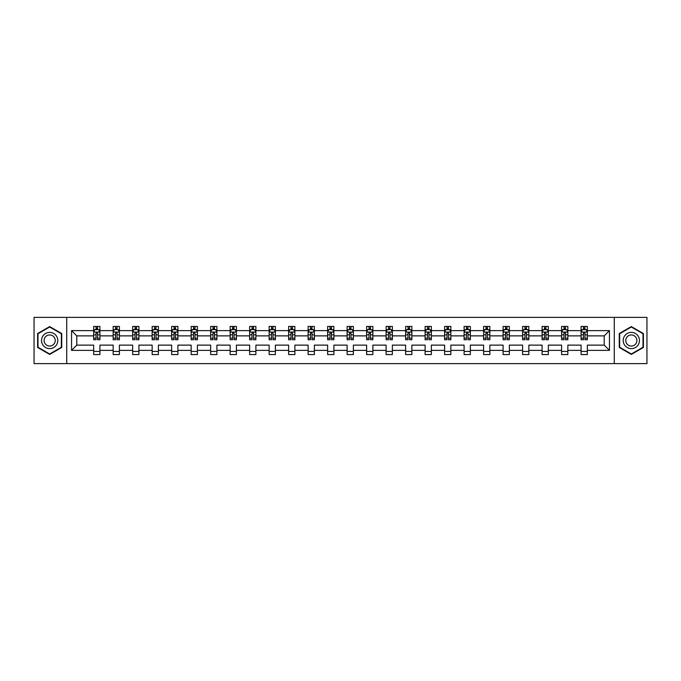 <?xml version="1.0" encoding="UTF-8"?>
<svg xmlns="http://www.w3.org/2000/svg" width="681" height="681" viewBox="0 0 681 681"><rect width="100%" height="100%" fill="white"/><g stroke="black" fill="none" stroke-linecap="round" stroke-linejoin="round"><path stroke-width="1.02" d="M614.271 363.62L646.95 363.62L646.95 317.38L614.271 317.38L614.271 363.62L66.729 363.62L66.729 317.38L34.05 317.38L34.05 363.62L66.729 363.62M587.337 350.375L587.337 345.122L604.209 345.122L609.452 350.375L587.337 350.375L587.337 354.563L581.089 354.563L581.089 350.375L567.835 350.375L567.835 354.563L561.587 354.563L561.587 350.375L548.341 350.375L548.341 354.563L542.093 354.563L542.093 350.375L528.848 350.375L528.848 354.563L522.599 354.563L522.599 350.375L509.345 350.375L509.345 354.563L503.097 354.563L503.097 350.375L489.852 350.375L489.852 354.563L483.604 354.563L483.604 350.375L470.35 350.375L470.35 354.563L464.101 354.563L464.101 350.375L450.856 350.375L450.856 354.563L444.608 354.563L444.608 350.375L431.362 350.375L431.362 354.563L425.114 354.563L425.114 350.375L411.86 350.375L411.86 354.563L405.612 354.563L405.612 350.375L392.367 350.375L392.367 354.563L386.118 354.563L386.118 350.375L372.873 350.375L372.873 354.563L366.625 354.563L366.625 350.375L353.371 350.375L353.371 354.563L347.123 354.563L347.123 350.375L333.877 350.375L333.877 354.563L327.629 354.563L327.629 350.375L314.375 350.375L314.375 354.563L308.127 354.563L308.127 350.375L294.882 350.375L294.882 354.563L288.633 354.563L288.633 350.375L275.388 350.375L275.388 354.563L269.14 354.563L269.14 350.375L255.886 350.375L255.886 354.563L249.638 354.563L249.638 350.375L236.392 350.375L236.392 354.563L230.144 354.563L230.144 350.375L216.898 350.375L216.898 354.563L210.65 354.563L210.65 350.375L197.396 350.375L197.396 354.563L191.148 354.563L191.148 350.375L177.903 350.375L177.903 354.563L171.655 354.563L171.655 350.375L158.401 350.375L158.401 354.563L152.152 354.563L152.152 350.375L138.907 350.375L138.907 354.563L132.659 354.563L132.659 350.375L119.413 350.375L119.413 354.563L113.165 354.563L113.165 350.375L99.911 350.375L99.911 354.563L93.663 354.563L93.663 350.375L71.548 350.375L71.548 330.625L93.663 330.625L93.663 326.437L99.911 326.437L99.911 330.625L113.165 330.625L113.165 326.437L119.413 326.437L119.413 330.625L132.659 330.625L132.659 326.437L138.907 326.437L138.907 330.625L152.152 330.625L152.152 326.437L158.401 326.437L158.401 330.625L171.655 330.625L171.655 326.437L177.903 326.437L177.903 330.625L191.148 330.625L191.148 326.437L197.396 326.437L197.396 330.625L210.65 330.625L210.65 326.437L216.898 326.437L216.898 330.625L230.144 330.625L230.144 326.437L236.392 326.437L236.392 330.625L249.638 330.625L249.638 326.437L255.886 326.437L255.886 330.625L269.14 330.625L269.14 326.437L275.388 326.437L275.388 330.625L288.633 330.625L288.633 326.437L294.882 326.437L294.882 330.625L308.127 330.625L308.127 326.437L314.375 326.437L314.375 330.625L327.629 330.625L327.629 326.437L333.877 326.437L333.877 330.625L347.123 330.625L347.123 326.437L353.371 326.437L353.371 330.625L366.625 330.625L366.625 326.437L372.873 326.437L372.873 330.625L386.118 330.625L386.118 326.437L392.367 326.437L392.367 330.625L405.612 330.625L405.612 326.437L411.86 326.437L411.86 330.625L425.114 330.625L425.114 326.437L431.362 326.437L431.362 330.625L444.608 330.625L444.608 326.437L450.856 326.437L450.856 330.625L464.101 330.625L464.101 326.437L470.35 326.437L470.35 330.625L483.604 330.625L483.604 326.437L489.852 326.437L489.852 330.625L503.097 330.625L503.097 326.437L509.345 326.437L509.345 330.625L522.599 330.625L522.599 326.437L528.848 326.437L528.848 330.625L542.093 330.625L542.093 326.437L548.341 326.437L548.341 330.625L561.587 330.625L561.587 326.437L567.835 326.437L567.835 330.625L581.089 330.625L581.089 326.437L587.337 326.437L587.337 330.625L609.452 330.625L609.452 350.375M614.271 317.38L66.729 317.38M581.089 330.625L581.089 335.878L567.835 335.878L567.835 330.625M567.835 350.375L567.835 345.122L581.089 345.122L581.089 350.375M561.587 330.625L561.587 335.878L548.341 335.878L548.341 330.625M548.341 350.375L548.341 345.122L561.587 345.122L561.587 350.375M542.093 330.625L542.093 335.878L528.848 335.878L528.848 330.625M528.848 350.375L528.848 345.122L542.093 345.122L542.093 350.375M522.599 330.625L522.599 335.878L509.345 335.878L509.345 330.625M509.345 350.375L509.345 345.122L522.599 345.122L522.599 350.375M503.097 330.625L503.097 335.878L489.852 335.878L489.852 330.625M489.852 350.375L489.852 345.122L503.097 345.122L503.097 350.375M483.604 330.625L483.604 335.878L470.35 335.878L470.35 330.625M470.35 350.375L470.35 345.122L483.604 345.122L483.604 350.375M464.101 330.625L464.101 335.878L450.856 335.878L450.856 330.625M450.856 350.375L450.856 345.122L464.101 345.122L464.101 350.375M444.608 330.625L444.608 335.878L431.362 335.878L431.362 330.625M431.362 350.375L431.362 345.122L444.608 345.122L444.608 350.375M425.114 330.625L425.114 335.878L411.86 335.878L411.86 330.625M411.86 350.375L411.86 345.122L425.114 345.122L425.114 350.375M405.612 330.625L405.612 335.878L392.367 335.878L392.367 330.625M392.367 350.375L392.367 345.122L405.612 345.122L405.612 350.375M386.118 330.625L386.118 335.878L372.873 335.878L372.873 330.625M372.873 350.375L372.873 345.122L386.118 345.122L386.118 350.375M366.625 330.625L366.625 335.878L353.371 335.878L353.371 330.625M353.371 350.375L353.371 345.122L366.625 345.122L366.625 350.375M347.123 330.625L347.123 335.878L333.877 335.878L333.877 330.625M333.877 350.375L333.877 345.122L347.123 345.122L347.123 350.375M327.629 330.625L327.629 335.878L314.375 335.878L314.375 330.625M314.375 350.375L314.375 345.122L327.629 345.122L327.629 350.375M308.127 330.625L308.127 335.878L294.882 335.878L294.882 330.625M294.882 350.375L294.882 345.122L308.127 345.122L308.127 350.375M288.633 330.625L288.633 335.878L275.388 335.878L275.388 330.625M275.388 350.375L275.388 345.122L288.633 345.122L288.633 350.375M269.14 330.625L269.14 335.878L255.886 335.878L255.886 330.625M255.886 350.375L255.886 345.122L269.14 345.122L269.14 350.375M249.638 330.625L249.638 335.878L236.392 335.878L236.392 330.625M236.392 350.375L236.392 345.122L249.638 345.122L249.638 350.375M230.144 330.625L230.144 335.878L216.898 335.878L216.898 330.625M216.898 350.375L216.898 345.122L230.144 345.122L230.144 350.375M210.65 330.625L210.65 335.878L197.396 335.878L197.396 330.625M197.396 350.375L197.396 345.122L210.65 345.122L210.65 350.375M191.148 330.625L191.148 335.878L177.903 335.878L177.903 330.625M177.903 350.375L177.903 345.122L191.148 345.122L191.148 350.375M171.655 330.625L171.655 335.878L158.401 335.878L158.401 330.625M158.401 350.375L158.401 345.122L171.655 345.122L171.655 350.375M152.152 330.625L152.152 335.878L138.907 335.878L138.907 330.625M138.907 350.375L138.907 345.122L152.152 345.122L152.152 350.375M132.659 330.625L132.659 335.878L119.413 335.878L119.413 330.625M119.413 350.375L119.413 345.122L132.659 345.122L132.659 350.375M113.165 330.625L113.165 335.878L99.911 335.878L99.911 330.625M99.911 350.375L99.911 345.122L113.165 345.122L113.165 350.375M93.663 330.625L93.663 335.878L76.791 335.878L76.791 345.122L93.663 345.122L93.663 350.375M71.548 330.625L76.791 335.878M604.209 345.122L604.209 335.878L587.337 335.878L587.337 330.625M583.464 329.561L584.962 329.561M563.962 329.561L565.46 329.561M544.468 329.561L545.966 329.561M524.966 329.561L526.473 329.561M505.472 329.561L506.97 329.561M485.979 329.561L487.477 329.561M466.476 329.561L467.983 329.561M446.983 329.561L448.481 329.561M427.489 329.561L428.987 329.561M407.987 329.561L409.485 329.561M388.493 329.561L389.992 329.561M368.991 329.561L370.498 329.561M349.498 329.561L350.996 329.561M330.004 329.561L331.502 329.561M310.502 329.561L312.009 329.561M291.008 329.561L292.507 329.561M271.515 329.561L273.013 329.561M252.013 329.561L253.511 329.561M232.519 329.561L234.017 329.561M213.017 329.561L214.524 329.561M193.523 329.561L195.021 329.561M174.03 329.561L175.528 329.561M154.527 329.561L156.034 329.561M135.034 329.561L136.532 329.561M115.54 329.561L117.038 329.561M96.038 329.561L97.536 329.561M93.663 351.439L99.911 351.439M113.165 351.439L119.413 351.439M132.659 351.439L138.907 351.439M152.152 351.439L158.401 351.439M171.655 351.439L177.903 351.439M191.148 351.439L197.396 351.439M210.65 351.439L216.898 351.439M230.144 351.439L236.392 351.439M249.638 351.439L255.886 351.439M269.14 351.439L275.388 351.439M288.633 351.439L294.882 351.439M308.127 351.439L314.375 351.439M327.629 351.439L333.877 351.439M347.123 351.439L353.371 351.439M366.625 351.439L372.873 351.439M386.118 351.439L392.367 351.439M405.612 351.439L411.86 351.439M425.114 351.439L431.362 351.439M444.608 351.439L450.856 351.439M464.101 351.439L470.35 351.439M483.604 351.439L489.852 351.439M503.097 351.439L509.345 351.439M522.599 351.439L528.848 351.439M542.093 351.439L548.341 351.439M561.587 351.439L567.835 351.439M581.089 351.439L587.337 351.439M76.791 345.122L71.548 350.375M609.452 330.625L604.209 335.878M61.733 333.537L49.67 326.574L37.608 333.537L37.608 347.463L49.67 354.426L61.733 347.463L61.733 333.537M619.267 333.537L619.267 347.463L631.33 354.426L643.392 347.463L643.392 333.537L631.33 326.574L619.267 333.537M97.536 328.063L96.038 328.063M94.838 329.774L93.663 329.774L93.663 326.437L96.038 326.437L93.663 326.437M93.663 338.185L93.663 339.751L96.038 339.751L96.038 338.185L93.663 338.185L93.663 335.878M99.911 335.878L99.911 339.751L97.536 339.751L97.536 333.06L96.038 333.06L96.038 338.185M98.736 329.774L99.911 329.774L99.911 326.437L97.536 326.437L99.911 326.437M99.911 332.124L98.668 329.63L94.914 329.63L93.663 332.124M96.038 329.63L96.038 326.437M97.536 326.437L97.536 329.63M117.038 328.063L115.54 328.063M114.34 329.774L113.165 329.774L113.165 326.437L115.54 326.437L113.165 326.437M113.165 338.185L113.165 339.751L115.54 339.751L115.54 338.185L113.165 338.185L113.165 335.878M119.413 335.878L119.413 339.751L117.038 339.751L117.038 333.06L115.54 333.06L115.54 338.185M118.239 329.774L119.413 329.774L119.413 326.437L117.038 326.437L119.413 326.437M119.413 332.124L118.162 329.63L114.408 329.63L113.165 332.124M115.54 329.63L115.54 326.437M117.038 326.437L117.038 329.63M136.532 328.063L135.034 328.063M133.834 329.774L132.659 329.774L132.659 326.437L135.034 326.437L132.659 326.437M132.659 338.185L132.659 339.751L135.034 339.751L135.034 338.185L132.659 338.185L132.659 335.878M138.907 335.878L138.907 339.751L136.532 339.751L136.532 333.06L135.034 333.06L135.034 338.185M137.732 329.774L138.907 329.774L138.907 326.437L136.532 326.437L138.907 326.437M138.907 332.124L137.656 329.63L133.91 329.63L132.659 332.124M135.034 329.63L135.034 326.437M136.532 326.437L136.532 329.63M42.639 336.44A8.121 8.121 0 0 0 45.61 347.531A8.121 8.121 0 0 0 56.71 344.56A8.121 8.121 0 0 0 53.731 333.469A8.121 8.121 0 0 0 42.639 336.44M44.852 337.716A5.559 5.559 0 0 0 46.895 345.318A5.559 5.559 0 0 0 54.489 343.284A5.559 5.559 0 0 0 52.454 335.682A5.559 5.559 0 0 0 44.852 337.716M61.358 333.75L61.358 347.25L49.67 353.992L37.983 347.25L37.983 333.75L49.67 327.008L61.358 333.75M624.29 336.44A8.121 8.121 0 0 0 627.269 347.531A8.121 8.121 0 0 0 638.361 344.56A8.121 8.121 0 0 0 635.39 333.469A8.121 8.121 0 0 0 624.29 336.44M626.511 337.716A5.559 5.559 0 0 0 628.546 345.318A5.559 5.559 0 0 0 636.148 343.284A5.559 5.559 0 0 0 634.105 335.682A5.559 5.559 0 0 0 626.511 337.716M643.017 333.75L643.017 347.25L631.33 353.992L619.642 347.25L619.642 333.75L631.33 327.008L643.017 333.75M156.034 328.063L154.527 328.063M153.327 329.774L152.152 329.774L152.152 326.437L154.527 326.437L152.152 326.437M152.152 338.185L152.152 339.751L154.527 339.751L154.527 338.185L152.152 338.185L152.152 335.878M158.401 335.878L158.401 339.751L156.034 339.751L156.034 333.06L154.527 333.06L154.527 338.185M157.226 329.774L158.401 329.774L158.401 326.437L156.034 326.437L158.401 326.437M158.401 332.124L157.158 329.63L153.404 329.63L152.152 332.124M154.527 329.63L154.527 326.437M156.034 326.437L156.034 329.63M175.528 328.063L174.03 328.063M172.829 329.774L171.655 329.774L171.655 326.437L174.03 326.437L171.655 326.437M171.655 338.185L171.655 339.751L174.03 339.751L174.03 338.185L171.655 338.185L171.655 335.878M177.903 335.878L177.903 339.751L175.528 339.751L175.528 333.06L174.03 333.06L174.03 338.185M176.728 329.774L177.903 329.774L177.903 326.437L175.528 326.437L177.903 326.437M177.903 332.124L176.651 329.63L172.906 329.63L171.655 332.124M174.03 329.63L174.03 326.437M175.528 326.437L175.528 329.63M195.021 328.063L193.523 328.063M192.323 329.774L191.148 329.774L191.148 326.437L193.523 326.437L191.148 326.437M191.148 338.185L191.148 339.751L193.523 339.751L193.523 338.185L191.148 338.185L191.148 335.878M197.396 335.878L197.396 339.751L195.021 339.751L195.021 333.06L193.523 333.06L193.523 338.185M196.222 329.774L197.396 329.774L197.396 326.437L195.021 326.437L197.396 326.437M197.396 332.124L196.145 329.63L192.4 329.63L191.148 332.124M193.523 329.63L193.523 326.437M195.021 326.437L195.021 329.63M214.524 328.063L213.017 328.063M211.825 329.774L210.65 329.774L210.65 326.437L213.017 326.437L210.65 326.437M210.65 338.185L210.65 339.751L213.017 339.751L213.017 338.185L210.65 338.185L210.65 335.878M216.898 335.878L216.898 339.751L214.524 339.751L214.524 333.06L213.017 333.06L213.017 338.185M215.724 329.774L216.898 329.774L216.898 326.437L214.524 326.437L216.898 326.437M216.898 332.124L215.647 329.63L211.893 329.63L210.65 332.124M213.017 329.63L213.017 326.437M214.524 326.437L214.524 329.63M234.017 328.063L232.519 328.063M231.319 329.774L230.144 329.774L230.144 326.437L232.519 326.437L230.144 326.437M230.144 338.185L230.144 339.751L232.519 339.751L232.519 338.185L230.144 338.185L230.144 335.878M236.392 335.878L236.392 339.751L234.017 339.751L234.017 333.06L232.519 333.06L232.519 338.185M235.217 329.774L236.392 329.774L236.392 326.437L234.017 326.437L236.392 326.437M236.392 332.124L235.141 329.63L231.395 329.63L230.144 332.124M232.519 329.63L232.519 326.437M234.017 326.437L234.017 329.63M253.511 328.063L252.013 328.063M250.812 329.774L249.638 329.774L249.638 326.437L252.013 326.437L249.638 326.437M249.638 338.185L249.638 339.751L252.013 339.751L252.013 338.185L249.638 338.185L249.638 335.878M255.886 335.878L255.886 339.751L253.511 339.751L253.511 333.06L252.013 333.06L252.013 338.185M254.711 329.774L255.886 329.774L255.886 326.437L253.511 326.437L255.886 326.437M255.886 332.124L254.643 329.63L250.889 329.63L249.638 332.124M252.013 329.63L252.013 326.437M253.511 326.437L253.511 329.63M273.013 328.063L271.515 328.063M270.314 329.774L269.14 329.774L269.14 326.437L271.515 326.437L269.14 326.437M269.14 338.185L269.14 339.751L271.515 339.751L271.515 338.185L269.14 338.185L269.14 335.878M275.388 335.878L275.388 339.751L273.013 339.751L273.013 333.06L271.515 333.06L271.515 338.185M274.213 329.774L275.388 329.774L275.388 326.437L273.013 326.437L275.388 326.437M275.388 332.124L274.137 329.63L270.383 329.63L269.14 332.124M271.515 329.63L271.515 326.437M273.013 326.437L273.013 329.63M292.507 328.063L291.008 328.063M289.808 329.774L288.633 329.774L288.633 326.437L291.008 326.437L288.633 326.437M288.633 338.185L288.633 339.751L291.008 339.751L291.008 338.185L288.633 338.185L288.633 335.878M294.882 335.878L294.882 339.751L292.507 339.751L292.507 333.06L291.008 333.06L291.008 338.185M293.707 329.774L294.882 329.774L294.882 326.437L292.507 326.437L294.882 326.437M294.882 332.124L293.63 329.63L289.885 329.63L288.633 332.124M291.008 329.63L291.008 326.437M292.507 326.437L292.507 329.63M312.009 328.063L310.502 328.063M309.302 329.774L308.127 329.774L308.127 326.437L310.502 326.437L308.127 326.437M308.127 338.185L308.127 339.751L310.502 339.751L310.502 338.185L308.127 338.185L308.127 335.878M314.375 335.878L314.375 339.751L312.009 339.751L312.009 333.06L310.502 333.06L310.502 338.185M313.2 329.774L314.375 329.774L314.375 326.437L312.009 326.437L314.375 326.437M314.375 332.124L313.132 329.63L309.378 329.63L308.127 332.124M310.502 329.63L310.502 326.437M312.009 326.437L312.009 329.63M331.502 328.063L330.004 328.063M328.804 329.774L327.629 329.774L327.629 326.437L330.004 326.437L327.629 326.437M327.629 338.185L327.629 339.751L330.004 339.751L330.004 338.185L327.629 338.185L327.629 335.878M333.877 335.878L333.877 339.751L331.502 339.751L331.502 333.06L330.004 333.06L330.004 338.185M332.703 329.774L333.877 329.774L333.877 326.437L331.502 326.437L333.877 326.437M333.877 332.124L332.626 329.63L328.88 329.63L327.629 332.124M330.004 329.63L330.004 326.437M331.502 326.437L331.502 329.63M350.996 328.063L349.498 328.063M348.297 329.774L347.123 329.774L347.123 326.437L349.498 326.437L347.123 326.437M347.123 338.185L347.123 339.751L349.498 339.751L349.498 338.185L347.123 338.185L347.123 335.878M353.371 335.878L353.371 339.751L350.996 339.751L350.996 333.06L349.498 333.06L349.498 338.185M352.196 329.774L353.371 329.774L353.371 326.437L350.996 326.437L353.371 326.437M353.371 332.124L352.12 329.63L348.374 329.63L347.123 332.124M349.498 329.63L349.498 326.437M350.996 326.437L350.996 329.63M370.498 328.063L368.991 328.063M367.8 329.774L366.625 329.774L366.625 326.437L368.991 326.437L366.625 326.437M366.625 338.185L366.625 339.751L368.991 339.751L368.991 338.185L366.625 338.185L366.625 335.878M372.873 335.878L372.873 339.751L370.498 339.751L370.498 333.06L368.991 333.06L368.991 338.185M371.698 329.774L372.873 329.774L372.873 326.437L370.498 326.437L372.873 326.437M372.873 332.124L371.622 329.63L367.868 329.63L366.625 332.124M368.991 329.63L368.991 326.437M370.498 326.437L370.498 329.63M389.992 328.063L388.493 328.063M387.293 329.774L386.118 329.774L386.118 326.437L388.493 326.437L386.118 326.437M386.118 338.185L386.118 339.751L388.493 339.751L388.493 338.185L386.118 338.185L386.118 335.878M392.367 335.878L392.367 339.751L389.992 339.751L389.992 333.06L388.493 333.06L388.493 338.185M391.192 329.774L392.367 329.774L392.367 326.437L389.992 326.437L392.367 326.437M392.367 332.124L391.115 329.63L387.37 329.63L386.118 332.124M388.493 329.63L388.493 326.437M389.992 326.437L389.992 329.63M409.485 328.063L407.987 328.063M406.787 329.774L405.612 329.774L405.612 326.437L407.987 326.437L405.612 326.437M405.612 338.185L405.612 339.751L407.987 339.751L407.987 338.185L405.612 338.185L405.612 335.878M411.86 335.878L411.86 339.751L409.485 339.751L409.485 333.06L407.987 333.06L407.987 338.185M410.686 329.774L411.86 329.774L411.86 326.437L409.485 326.437L411.86 326.437M411.86 332.124L410.617 329.63L406.863 329.63L405.612 332.124M407.987 329.63L407.987 326.437M409.485 326.437L409.485 329.63M428.987 328.063L427.489 328.063M426.289 329.774L425.114 329.774L425.114 326.437L427.489 326.437L425.114 326.437M425.114 338.185L425.114 339.751L427.489 339.751L427.489 338.185L425.114 338.185L425.114 335.878M431.362 335.878L431.362 339.751L428.987 339.751L428.987 333.06L427.489 333.06L427.489 338.185M430.188 329.774L431.362 329.774L431.362 326.437L428.987 326.437L431.362 326.437M431.362 332.124L430.111 329.63L426.357 329.63L425.114 332.124M427.489 329.63L427.489 326.437M428.987 326.437L428.987 329.63M448.481 328.063L446.983 328.063M445.783 329.774L444.608 329.774L444.608 326.437L446.983 326.437L444.608 326.437M444.608 338.185L444.608 339.751L446.983 339.751L446.983 338.185L444.608 338.185L444.608 335.878M450.856 335.878L450.856 339.751L448.481 339.751L448.481 333.06L446.983 333.06L446.983 338.185M449.681 329.774L450.856 329.774L450.856 326.437L448.481 326.437L450.856 326.437M450.856 332.124L449.605 329.63L445.859 329.63L444.608 332.124M446.983 329.63L446.983 326.437M448.481 326.437L448.481 329.63M467.983 328.063L466.476 328.063M465.276 329.774L464.101 329.774L464.101 326.437L466.476 326.437L464.101 326.437M464.101 338.185L464.101 339.751L466.476 339.751L466.476 338.185L464.101 338.185L464.101 335.878M470.35 335.878L470.35 339.751L467.983 339.751L467.983 333.06L466.476 333.06L466.476 338.185M469.175 329.774L470.35 329.774L470.35 326.437L467.983 326.437L470.35 326.437M470.35 332.124L469.107 329.63L465.353 329.63L464.101 332.124M466.476 329.63L466.476 326.437M467.983 326.437L467.983 329.63M487.477 328.063L485.979 328.063M484.778 329.774L483.604 329.774L483.604 326.437L485.979 326.437L483.604 326.437M483.604 338.185L483.604 339.751L485.979 339.751L485.979 338.185L483.604 338.185L483.604 335.878M489.852 335.878L489.852 339.751L487.477 339.751L487.477 333.06L485.979 333.06L485.979 338.185M488.677 329.774L489.852 329.774L489.852 326.437L487.477 326.437L489.852 326.437M489.852 332.124L488.6 329.63L484.855 329.63L483.604 332.124M485.979 329.63L485.979 326.437M487.477 326.437L487.477 329.63M506.97 328.063L505.472 328.063M504.272 329.774L503.097 329.774L503.097 326.437L505.472 326.437L503.097 326.437M503.097 338.185L503.097 339.751L505.472 339.751L505.472 338.185L503.097 338.185L503.097 335.878M509.345 335.878L509.345 339.751L506.97 339.751L506.97 333.06L505.472 333.06L505.472 338.185M508.171 329.774L509.345 329.774L509.345 326.437L506.97 326.437L509.345 326.437M509.345 332.124L508.094 329.63L504.349 329.63L503.097 332.124M505.472 329.63L505.472 326.437M506.97 326.437L506.97 329.63M526.473 328.063L524.966 328.063M523.774 329.774L522.599 329.774L522.599 326.437L524.966 326.437L522.599 326.437M522.599 338.185L522.599 339.751L524.966 339.751L524.966 338.185L522.599 338.185L522.599 335.878M528.848 335.878L528.848 339.751L526.473 339.751L526.473 333.06L524.966 333.06L524.966 338.185M527.673 329.774L528.848 329.774L528.848 326.437L526.473 326.437L528.848 326.437M528.848 332.124L527.596 329.63L523.842 329.63L522.599 332.124M524.966 329.63L524.966 326.437M526.473 326.437L526.473 329.63M545.966 328.063L544.468 328.063M543.268 329.774L542.093 329.774L542.093 326.437L544.468 326.437L542.093 326.437M542.093 338.185L542.093 339.751L544.468 339.751L544.468 338.185L542.093 338.185L542.093 335.878M548.341 335.878L548.341 339.751L545.966 339.751L545.966 333.06L544.468 333.06L544.468 338.185M547.166 329.774L548.341 329.774L548.341 326.437L545.966 326.437L548.341 326.437M548.341 332.124L547.09 329.63L543.344 329.63L542.093 332.124M544.468 329.63L544.468 326.437M545.966 326.437L545.966 329.63M565.46 328.063L563.962 328.063M562.761 329.774L561.587 329.774L561.587 326.437L563.962 326.437L561.587 326.437M561.587 338.185L561.587 339.751L563.962 339.751L563.962 338.185L561.587 338.185L561.587 335.878M567.835 335.878L567.835 339.751L565.46 339.751L565.46 333.06L563.962 333.06L563.962 338.185M566.66 329.774L567.835 329.774L567.835 326.437L565.46 326.437L567.835 326.437M567.835 332.124L566.592 329.63L562.838 329.63L561.587 332.124M563.962 329.63L563.962 326.437M565.46 326.437L565.46 329.63M584.962 328.063L583.464 328.063M582.264 329.774L581.089 329.774L581.089 326.437L583.464 326.437L581.089 326.437M581.089 338.185L581.089 339.751L583.464 339.751L583.464 338.185L581.089 338.185L581.089 335.878M587.337 335.878L587.337 339.751L584.962 339.751L584.962 333.06L583.464 333.06L583.464 338.185M586.162 329.774L587.337 329.774L587.337 326.437L584.962 326.437L587.337 326.437M587.337 332.124L586.086 329.63L582.332 329.63L581.089 332.124M583.464 329.63L583.464 326.437M584.962 326.437L584.962 329.63M99.886 332.064L93.697 332.064M99.911 338.185L97.536 338.185M96.038 334.831L93.663 334.831M99.911 334.831L97.536 334.831M97.536 328.863L96.038 328.863M119.379 332.064L113.191 332.064M119.413 338.185L117.038 338.185M115.54 334.831L113.165 334.831M119.413 334.831L117.038 334.831M117.038 328.863L115.54 328.863M138.873 332.064L132.693 332.064M138.907 338.185L136.532 338.185M135.034 334.831L132.659 334.831M138.907 334.831L136.532 334.831M136.532 328.863L135.034 328.863M158.375 332.064L152.186 332.064M158.401 338.185L156.034 338.185M154.527 334.831L152.152 334.831M158.401 334.831L156.034 334.831M156.034 328.863L154.527 328.863M177.869 332.064L171.68 332.064M177.903 338.185L175.528 338.185M174.03 334.831L171.655 334.831M177.903 334.831L175.528 334.831M175.528 328.863L174.03 328.863M197.371 332.064L191.182 332.064M197.396 338.185L195.021 338.185M193.523 334.831L191.148 334.831M197.396 334.831L195.021 334.831M195.021 328.863L193.523 328.863M216.864 332.064L210.676 332.064M216.898 338.185L214.524 338.185M213.017 334.831L210.65 334.831M216.898 334.831L214.524 334.831M214.524 328.863L213.017 328.863M236.358 332.064L230.178 332.064M236.392 338.185L234.017 338.185M232.519 334.831L230.144 334.831M236.392 334.831L234.017 334.831M234.017 328.863L232.519 328.863M255.86 332.064L249.672 332.064M255.886 338.185L253.511 338.185M252.013 334.831L249.638 334.831M255.886 334.831L253.511 334.831M253.511 328.863L252.013 328.863M275.354 332.064L269.165 332.064M275.388 338.185L273.013 338.185M271.515 334.831L269.14 334.831M275.388 334.831L273.013 334.831M273.013 328.863L271.515 328.863M294.847 332.064L288.667 332.064M294.882 338.185L292.507 338.185M291.008 334.831L288.633 334.831M294.882 334.831L292.507 334.831M292.507 328.863L291.008 328.863M314.35 332.064L308.161 332.064M314.375 338.185L312.009 338.185M310.502 334.831L308.127 334.831M314.375 334.831L312.009 334.831M312.009 328.863L310.502 328.863M333.843 332.064L327.655 332.064M333.877 338.185L331.502 338.185M330.004 334.831L327.629 334.831M333.877 334.831L331.502 334.831M331.502 328.863L330.004 328.863M353.345 332.064L347.157 332.064M353.371 338.185L350.996 338.185M349.498 334.831L347.123 334.831M353.371 334.831L350.996 334.831M350.996 328.863L349.498 328.863M372.839 332.064L366.65 332.064M372.873 338.185L370.498 338.185M368.991 334.831L366.625 334.831M372.873 334.831L370.498 334.831M370.498 328.863L368.991 328.863M392.333 332.064L386.153 332.064M392.367 338.185L389.992 338.185M388.493 334.831L386.118 334.831M392.367 334.831L389.992 334.831M389.992 328.863L388.493 328.863M411.835 332.064L405.646 332.064M411.86 338.185L409.485 338.185M407.987 334.831L405.612 334.831M411.86 334.831L409.485 334.831M409.485 328.863L407.987 328.863M431.328 332.064L425.14 332.064M431.362 338.185L428.987 338.185M427.489 334.831L425.114 334.831M431.362 334.831L428.987 334.831M428.987 328.863L427.489 328.863M450.822 332.064L444.642 332.064M450.856 338.185L448.481 338.185M446.983 334.831L444.608 334.831M450.856 334.831L448.481 334.831M448.481 328.863L446.983 328.863M470.324 332.064L464.136 332.064M470.35 338.185L467.983 338.185M466.476 334.831L464.101 334.831M470.35 334.831L467.983 334.831M467.983 328.863L466.476 328.863M489.818 332.064L483.629 332.064M489.852 338.185L487.477 338.185M485.979 334.831L483.604 334.831M489.852 334.831L487.477 334.831M487.477 328.863L485.979 328.863M509.32 332.064L503.131 332.064M509.345 338.185L506.97 338.185M505.472 334.831L503.097 334.831M509.345 334.831L506.97 334.831M506.97 328.863L505.472 328.863M528.814 332.064L522.625 332.064M528.848 338.185L526.473 338.185M524.966 334.831L522.599 334.831M528.848 334.831L526.473 334.831M526.473 328.863L524.966 328.863M548.307 332.064L542.127 332.064M548.341 338.185L545.966 338.185M544.468 334.831L542.093 334.831M548.341 334.831L545.966 334.831M545.966 328.863L544.468 328.863M567.809 332.064L561.621 332.064M567.835 338.185L565.46 338.185M563.962 334.831L561.587 334.831M567.835 334.831L565.46 334.831M565.46 328.863L563.962 328.863M587.303 332.064L581.114 332.064M587.337 338.185L584.962 338.185M583.464 334.831L581.089 334.831M587.337 334.831L584.962 334.831M584.962 328.863L583.464 328.863"/></g></svg>
